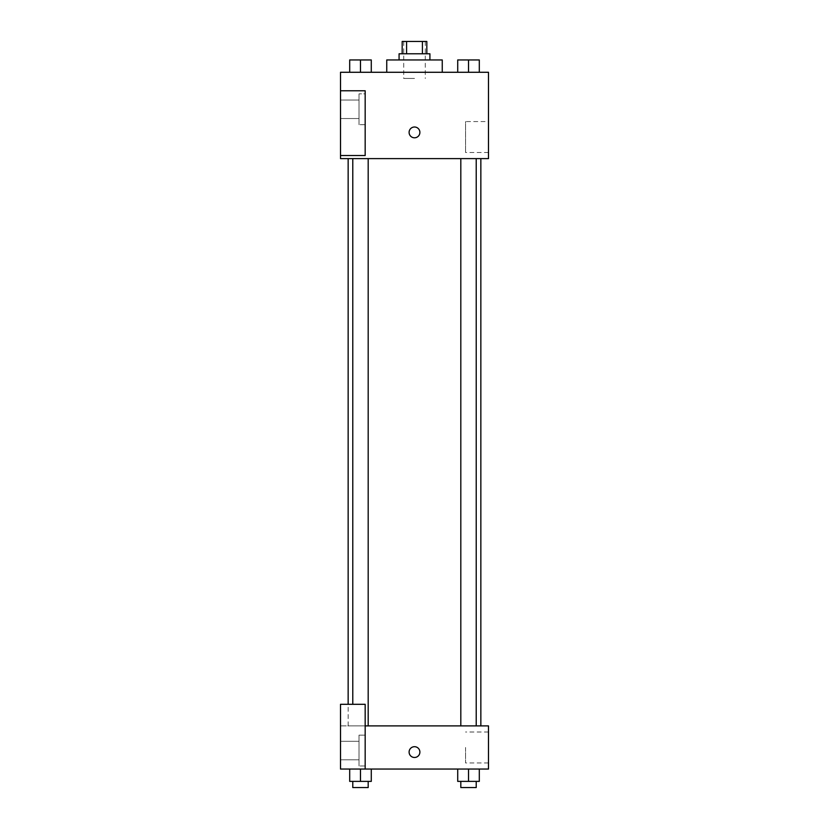 <?xml version="1.0" encoding="UTF-8"?>
<svg xmlns="http://www.w3.org/2000/svg" width="829" height="829" viewBox="0 0 829 829"><rect width="100%" height="100%" fill="white"/><g stroke="black" fill="none" stroke-linecap="round" stroke-linejoin="round"><path stroke-width="0.62" stroke-dasharray="4.14 3.11" d="M414.5 78.444L403.713 78.444L414.5 78.444M414.5 41.45L403.713 41.45L414.5 41.45M422.407 53.781L422.407 41.45L426.831 41.45L426.831 53.781L406.593 53.781L426.831 53.781M422.407 41.45L402.169 41.45L402.169 53.781L406.593 53.781L402.169 53.781M429.919 53.781L399.081 53.781M399.081 59.947L429.919 59.947L399.081 59.947M406.593 53.781L406.593 41.45M386.749 59.947L442.251 59.947M414.5 72.278L386.749 72.278L414.5 72.278M488.488 72.278L340.512 72.278L340.512 155.52L365.174 155.52L365.174 90.775L340.512 90.775L365.174 90.775L365.174 155.52L340.512 155.52L340.512 158.608L488.488 158.608L488.488 72.278M349.693 72.278L371.278 72.278L349.693 72.278L371.278 72.278L349.693 72.278L360.48 72.278L360.48 59.947L349.693 59.947L368.19 59.947L349.693 59.947L349.693 72.278L360.48 72.278L349.693 72.278L349.693 59.947L349.693 72.278L371.278 72.278L360.48 72.278L360.48 59.947L371.278 59.947L352.781 59.947L371.278 59.947L371.278 72.278L371.278 59.947M457.722 72.278L479.307 72.278L457.722 72.278L479.307 72.278L457.722 72.278L468.52 72.278L468.52 59.947L457.722 59.947L476.219 59.947L457.722 59.947L457.722 72.278L468.52 72.278L457.722 72.278L457.722 59.947L457.722 72.278L479.307 72.278L468.52 72.278L468.52 59.947L479.307 59.947L460.81 59.947L479.307 59.947L479.307 72.278L479.307 59.947M419.899 132.402A5.399 5.399 0 0 0 411.806 127.728A5.399 5.399 0 0 0 411.806 137.075A5.399 5.399 0 0 0 419.899 132.402A5.399 5.399 0 0 1 411.806 137.075A5.399 5.399 0 0 1 411.806 127.728A5.399 5.399 0 0 1 419.899 132.402M365.174 93.864L365.174 124.692L365.174 93.864L359.009 93.864L359.009 124.692L359.009 93.864L359.009 124.692L359.009 93.864L365.174 93.864L365.174 124.692L365.174 93.864M359.009 109.273L359.009 118.526L359.009 109.273M340.512 109.273L340.512 118.526L340.512 109.273M488.488 121.562L488.488 152.495L488.488 121.562L465.556 121.562L465.556 152.495L465.556 121.562M340.512 155.52L365.174 155.52L365.174 90.775L340.512 90.775M409.101 132.402A5.399 5.399 0 0 0 417.194 137.075A5.399 5.399 0 0 0 417.194 127.728A5.399 5.399 0 0 0 409.101 132.402M340.512 137.801L340.512 127.003L340.512 137.801M468.52 158.608L460.81 158.608L468.52 158.608M360.48 158.608L368.19 158.608L360.48 158.608M414.5 158.608L480.851 158.608L414.5 158.608M414.5 725.893L348.149 725.893L414.5 725.893M468.52 725.893L460.81 725.893L468.52 725.893M360.48 725.893L368.19 725.893L360.48 725.893M340.512 725.893L365.174 725.893L340.512 725.893L340.512 769.053L365.174 769.053L365.174 704.308L340.512 704.308L340.512 725.893M365.174 769.053L488.488 769.053L488.488 725.893L365.174 725.893L365.174 704.308L365.174 769.053L365.174 725.893M340.512 752.09L340.512 757.488L340.512 752.09M340.512 750.556L340.512 741.302L340.512 750.556M359.009 750.556L359.009 741.302L359.009 750.556M359.009 735.136L359.009 765.965L359.009 735.136L359.009 765.965L359.009 735.136L365.174 735.136L365.174 765.965L365.174 735.136L359.009 735.136M365.174 735.136L365.174 765.965L365.174 735.136M365.174 704.308L340.512 704.308L365.174 704.308M371.278 781.384L371.278 769.053L371.278 781.384L360.48 781.384L371.278 781.384L360.48 781.384L360.48 769.053L371.278 769.053L349.693 769.053L371.278 769.053L349.693 769.053L360.48 769.053L360.48 781.384L349.693 781.384L349.693 769.053L349.693 781.384L368.19 781.384L349.693 781.384L349.693 769.053M479.307 781.384L479.307 769.053L479.307 781.384L468.52 781.384L479.307 781.384L468.52 781.384L468.52 769.053L457.722 769.053L479.297 769.053L457.722 769.053L457.722 781.384L468.52 781.384L457.722 781.384L457.722 769.053L479.307 769.053L468.52 769.053L479.307 769.053L468.52 769.053L468.52 781.384L457.722 781.384L457.722 769.053M488.488 747.468L488.488 762.939L488.488 747.468M465.556 747.468L465.556 762.939L465.556 747.468M409.101 752.09A5.399 5.399 0 0 0 417.194 756.763A5.399 5.399 0 0 0 417.194 747.416A5.399 5.399 0 0 0 409.101 752.09M419.899 752.09A5.399 5.399 0 0 0 411.806 747.416A5.399 5.399 0 0 0 411.806 756.763A5.399 5.399 0 0 0 419.899 752.09A5.399 5.399 0 0 1 411.806 756.763A5.399 5.399 0 0 1 411.806 747.416A5.399 5.399 0 0 1 419.899 752.09M460.81 781.384L460.81 787.55L476.219 787.55L460.81 787.55L476.219 787.55L476.219 781.384L460.81 781.384L476.219 781.384M468.52 781.384L468.52 769.053M352.781 781.384L352.781 787.55L368.19 787.55L352.781 787.55L368.19 787.55L368.19 781.384L352.781 781.384L368.19 781.384M360.48 781.384L360.48 769.053M460.81 59.947L476.219 59.947M468.52 72.278L468.52 59.947M352.781 59.947L368.19 59.947M360.48 72.278L360.48 59.947M403.713 41.45L403.713 78.444M425.287 41.45L425.287 78.444M365.174 124.692L359.009 124.692L365.174 124.692M340.512 118.526L359.009 118.526L340.512 118.526M340.512 100.029L359.009 100.029L340.512 100.029M488.488 152.495L465.556 152.495M348.149 725.893L348.149 704.308M368.19 725.893L368.19 158.608M352.781 704.308L352.781 158.608M476.219 725.893L476.219 158.608M460.81 725.893L460.81 158.608M340.512 759.799L359.009 759.799L340.512 759.799M340.512 741.302L359.009 741.302L340.512 741.302M365.174 765.965L359.009 765.965L365.174 765.965M488.488 732.007L465.556 732.007M488.488 762.939L465.556 762.939"/><path stroke-width="1.24" d="M406.593 53.781L406.593 41.45L402.169 41.45L402.169 53.781M406.593 41.45L426.831 41.45L426.831 53.781M422.407 53.781L422.407 41.45M399.081 59.947L399.081 53.781L429.919 53.781L429.919 59.947M442.251 72.278L442.251 59.947L386.749 59.947L386.749 72.278M340.512 72.278L488.488 72.278L488.488 158.608L340.512 158.608L340.512 155.52L365.174 155.52L365.174 90.775L340.512 90.775L340.512 72.278M409.101 132.402A5.399 5.399 0 0 1 417.194 127.728A5.399 5.399 0 0 1 417.194 137.075A5.399 5.399 0 0 1 409.101 132.402M340.512 90.775L340.512 155.52M365.174 725.893L488.488 725.893L488.488 769.053L340.512 769.053L340.512 704.308L365.174 704.308L365.174 769.053M409.101 752.09A5.399 5.399 0 0 1 417.194 747.416A5.399 5.399 0 0 1 417.194 756.763A5.399 5.399 0 0 1 409.101 752.09M457.722 769.053L457.722 781.384L479.307 781.384L479.307 769.053L479.307 781.384M468.52 781.384L468.52 769.053M476.219 781.384L476.219 787.55L460.81 787.55L460.81 781.384M349.693 769.053L349.693 781.384L371.278 781.384L371.278 769.053L371.278 781.384M360.48 781.384L360.48 769.053M368.19 781.384L368.19 787.55L352.781 787.55L352.781 781.384M457.722 72.278L457.722 59.947L479.307 59.947L479.307 72.278L479.307 59.947M468.52 72.278L468.52 59.947M476.219 59.947L460.81 59.947M349.693 72.278L349.693 59.947L371.278 59.947L371.278 72.278L371.278 59.947M360.48 72.278L360.48 59.947M368.19 59.947L352.781 59.947M480.851 725.893L480.851 158.608M348.149 704.308L348.149 158.608M460.81 158.608L460.81 725.893M476.219 158.608L476.219 725.893M368.19 725.893L368.19 158.608M352.781 704.308L352.781 158.608"/></g></svg>
